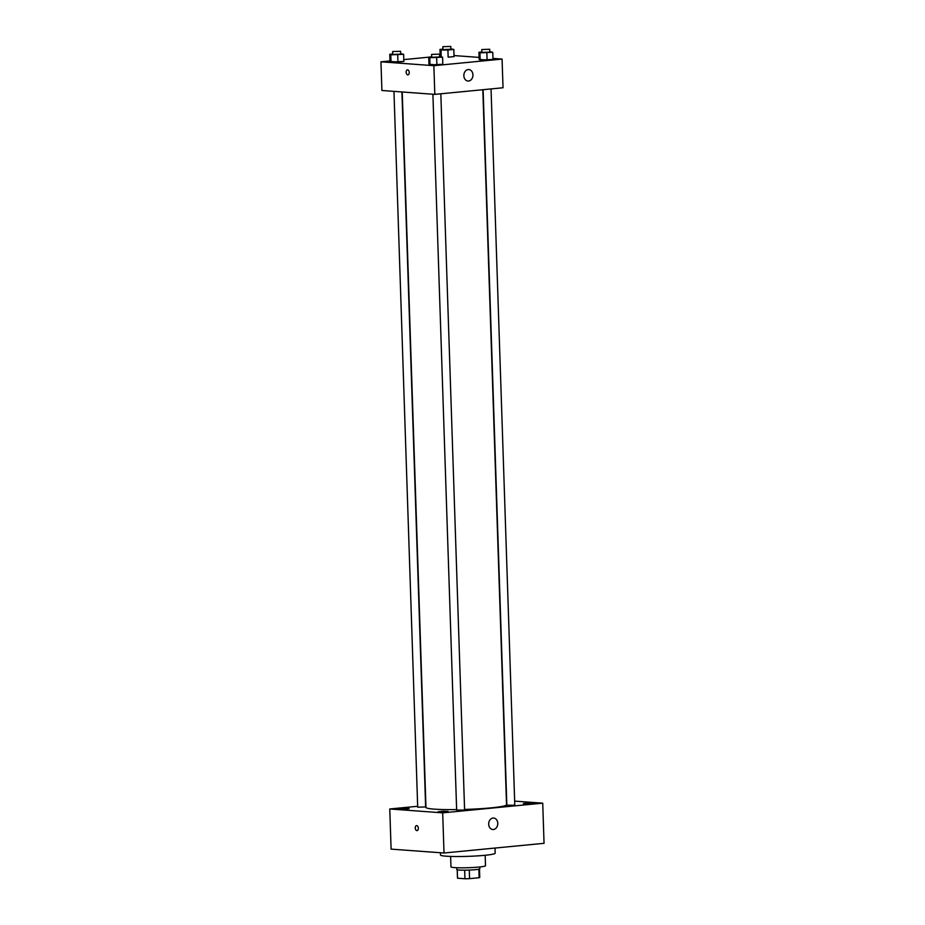 <?xml version="1.0" encoding="UTF-8"?>
<svg xmlns="http://www.w3.org/2000/svg" width="925" height="925" viewBox="0 0 925 925"><rect width="100%" height="100%" fill="white"/><g stroke="black" fill="none" stroke-linecap="round" stroke-linejoin="round"><path stroke-width="1.39" d="M478.861 869.199L479.138 877.721L469.565 878.646A11.146 0.913 -1.9 0 1 464.951 878.75L457.517 878.207A11.146 0.913 -1.9 0 1 457.482 878.137L457.204 869.766M479.138 877.721A11.146 0.913 -1.9 0 0 479.763 877.397L479.485 869.026M479.786 866.968L479.844 868.772A11.516 0.948 178.1 0 1 468.374 870.101A11.516 0.948 178.1 0 1 456.823 869.546L456.765 867.731M469.287 870.078L469.565 878.646M457.239 869.778L457.517 878.207M464.662 870.182L464.951 878.75M485.163 855.278L485.509 865.719A17.274 1.422 178.1 0 1 468.293 867.708A17.274 1.422 178.1 0 1 450.972 866.864L450.625 856.423M495.002 848.063L495.176 853.197A27.357 2.255 178.1 0 1 467.911 856.353A27.357 2.255 178.1 0 1 440.497 855.012L440.427 852.734M514.658 801.108L542.721 803.166L544.05 843.311L444.012 853L391.102 849.127L389.772 808.97L417.672 806.276M446.174 811.849L448.128 811.456L443.075 811.213L438.045 811.792L446.174 811.849M531.436 803.594L533.39 803.201L528.337 802.946L523.307 803.536L531.436 803.594M407.231 808.993L409.185 808.6L404.132 808.357L399.103 808.936L407.231 808.993M542.721 803.166L442.682 812.855L444.012 853M493.037 818.047A5.758 4.544 -85.8 0 1 493.649 818.035A5.758 4.544 -85.8 0 1 497.754 824.106A5.758 4.544 -85.8 0 1 492.805 829.517A5.758 4.544 -85.8 0 1 488.678 823.828A5.758 4.544 -85.8 0 1 493.037 818.047M442.682 812.855L389.772 808.97M417.036 830.627A2.521 1.538 84.5 0 1 416.886 830.627A2.521 1.538 84.5 0 1 415.256 828.141A2.521 1.538 84.5 0 1 416.551 825.609A2.521 1.538 84.5 0 1 418.32 827.968A2.521 1.538 84.5 0 1 417.036 830.627A2.521 1.538 84.5 0 1 416.874 830.627A2.521 1.538 84.5 0 1 415.267 828.141A2.521 1.538 84.5 0 1 416.551 825.609M432.9 94.223L456.649 810.057L463.055 810.103L464.593 809.791L440.832 93.783M393.958 91.378L417.695 807.201L425.639 806.947L401.924 91.957M483.116 89.69L506.842 805.189L513.248 805.247L514.786 804.935L491.036 88.927M402.225 91.98L425.962 807.409A40.307 3.318 -1.9 0 0 456.626 809.606M464.581 809.444A40.307 3.318 -1.9 0 0 506.53 804.727L482.815 89.725M492.967 58.414L502.067 59.084L503.027 87.759L434.819 94.373L381.898 90.488L380.95 61.813L389.992 60.934M403.797 59.605L428.726 57.188M439.583 56.136L440.196 56.078M439.606 56.564L442.566 57.142L442.809 64.311L436.901 64.889L428.957 64.299L429.975 64.877L429.743 57.708L428.726 57.13L431.663 56.853M448.151 57.165L454.059 56.598L448.151 57.165L447.908 49.996L440.994 49.996L439.976 49.418L442.913 49.129M502.067 59.084L433.86 65.687L380.95 61.813M454.025 55.569L479.092 57.396M400.652 53.708L403.624 54.286L403.855 61.455L397.947 62.033L390.015 61.455L391.032 62.021L390.789 54.852L389.772 54.274L392.709 53.997M489.799 51.696L492.771 52.274L493.002 59.454L487.093 60.021L479.162 59.443L480.179 60.021L479.936 52.852L478.919 52.274L481.856 51.985M433.86 65.687L434.819 94.373M472.941 74.856A5.758 4.544 -85.8 0 1 467.969 81.03A5.758 4.544 -85.8 0 1 463.864 74.96A5.758 4.544 -85.8 0 1 468.813 69.548A5.758 4.544 -85.8 0 1 472.941 74.856M407.937 74.867A2.521 1.538 84.5 0 1 407.775 74.867A2.521 1.538 84.5 0 1 406.156 72.37A2.521 1.538 84.5 0 1 407.451 69.849A2.521 1.538 84.5 0 1 409.22 72.208A2.521 1.538 84.5 0 1 407.937 74.867A2.521 1.538 84.5 0 1 407.775 74.867A2.521 1.538 84.5 0 1 406.156 72.37A2.521 1.538 84.5 0 1 407.451 69.849M492.771 52.274L479.936 52.852M481.775 49.534L481.879 52.401L489.811 52.147L489.718 49.279L481.775 49.534L489.718 49.279M478.919 52.274L479.162 59.443M493.002 59.454L480.179 60.021M486.862 52.852L487.093 60.021M442.566 57.142L429.743 57.708M431.582 54.402L431.674 57.269L439.618 57.003L439.525 54.136L431.582 54.402L439.525 54.136M428.726 57.13L428.957 64.299M442.809 64.311L429.975 64.877M436.658 57.72L436.901 64.889M450.857 48.852L453.817 49.43L447.908 49.996M442.832 46.689L442.925 49.557L450.868 49.291L450.776 46.423L442.832 46.689L450.776 46.423M440.994 49.996L441.213 56.564M439.976 49.418L440.208 56.564M453.817 49.43L454.059 56.598M403.624 54.286L390.789 54.852M392.628 51.546L392.732 54.413L400.664 54.159L400.571 51.28L392.628 51.546L400.571 51.28M389.772 54.274L390.015 61.455M403.855 61.455L391.032 62.021M397.715 54.864L397.947 62.033"/></g></svg>

